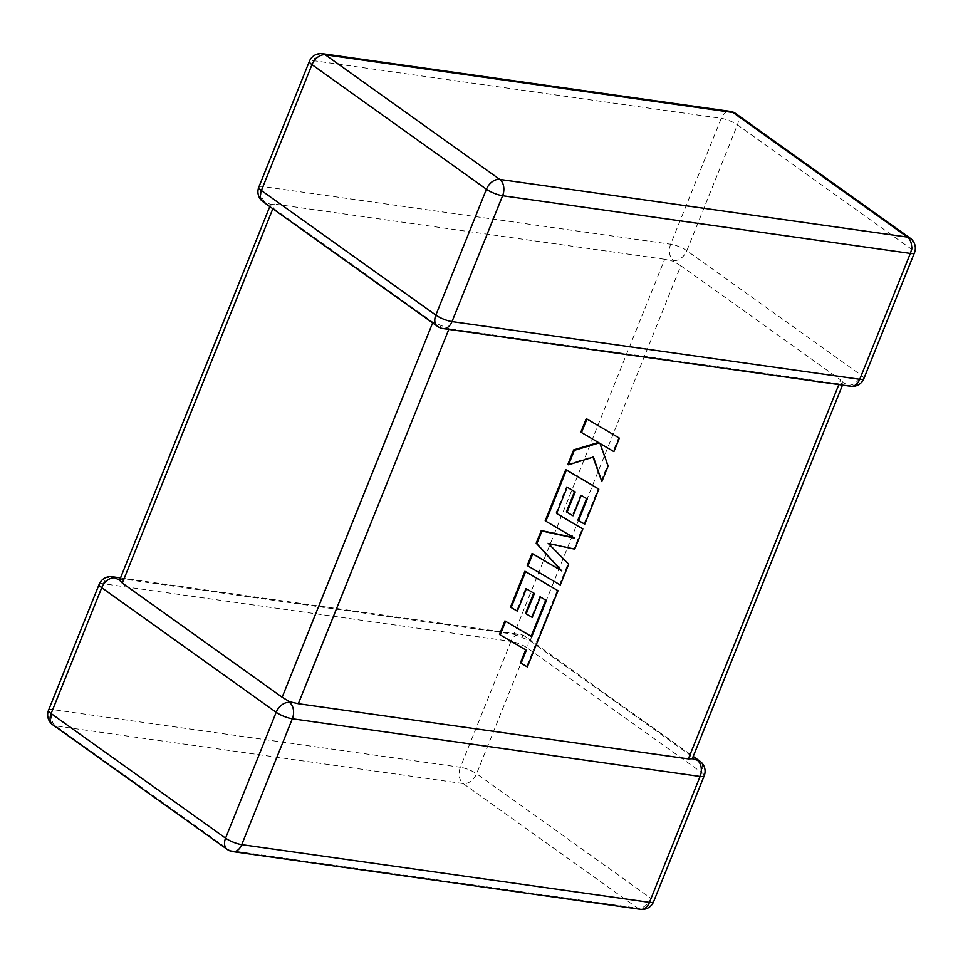 <?xml version="1.0" encoding="UTF-8"?>
<svg xmlns="http://www.w3.org/2000/svg" width="963" height="963" viewBox="0 0 963 963"><rect width="100%" height="100%" fill="white"/><g stroke="black" fill="none" stroke-linecap="round" stroke-linejoin="round"><path stroke-width="0.72" stroke-dasharray="4.82 3.61" d="M269.784 206.576L270.711 204.252L265.788 202.844A12.326 8.486 98.1 0 1 262.911 186.533L313.517 60.669L721.251 118.365L670.657 244.229A12.326 8.486 -81.9 0 0 673.522 260.54L673.269 261.226L664.675 259.288L513.917 634.304L123.878 579.112L274.636 204.096L270.711 204.252L273.107 208.08L432.917 322.208L449.083 328.696L448.806 329.382M119.568 580.244L123.878 579.112M664.675 259.288L274.636 204.096M442.968 328.552A12.326 8.486 -81.9 0 1 440.235 327.444L440.873 325.795M513.917 634.304L530.083 640.792L680.841 265.776L840.651 379.916L689.893 754.92L692.289 758.748M863.859 378.652A12.326 3.009 -158.1 0 0 861.271 375.305L686.824 250.705L737.417 124.841L911.877 249.441L861.271 375.305A12.326 8.414 -54.5 0 1 847.97 385.14L843.432 382.756L840.651 379.916M838.845 384.574L843.432 382.756L842.493 385.092M530.083 640.792L689.893 754.92M839.122 383.888L449.083 328.696M680.841 265.776L673.269 261.226M112.298 576.741A12.326 8.486 -81.9 0 0 103.246 583.71L510.98 641.406A12.326 8.486 98.1 0 1 520.032 634.448A12.326 8.486 98.1 0 1 522.765 635.556L522.127 637.205M546.406 600.551L545.732 600.154M499.508 634.461L525.642 649.869M526.316 650.266L525.666 649.796M520.441 662.797L526.701 666.468L557.348 590.235M527.351 666.938L526.701 666.468M510.498 607.087L516.686 610.674L525.678 588.321L533.707 593.1M517.336 611.144L516.686 610.674M526.328 588.79L525.678 588.321M534.393 593.485L533.743 593.027M525.545 613.407L531.552 616.898L539.737 596.518L545.756 600.093M532.202 617.367L531.552 616.898M540.387 596.988L539.737 596.518M560.297 584.986L559.647 584.517L568.026 563.692L547.706 543.024L574.056 548.681L582.182 528.458M568.676 564.149L568.026 563.692M548.356 543.493L547.706 543.024M574.706 549.151L574.056 548.681M556.602 513.46L555.928 513.062L566.509 486.736L574.55 491.503M556.578 513.532L555.928 513.062M567.159 487.206L566.509 486.736M575.236 491.9L574.574 491.431M566.388 511.81L572.383 515.313L580.581 494.934L586.575 498.557M573.033 515.783L572.383 515.313M581.231 495.391L580.581 494.934M587.249 498.966L586.599 498.497M577.896 520.14L584.084 523.728L598.192 488.638M584.734 524.185L584.084 523.728M545.202 520.766L573.852 537.643M574.73 538.148L574.08 537.691M527.23 565.498L559.647 584.517M580.845 432.122L598.36 442.45M599.106 442.896L598.456 442.426M567.905 464.31L592.787 456.534L592.991 457.136M593.437 457.004L592.787 456.534M601.201 481.163L607.484 465.526L599.431 443.064L613.262 451.153L618.691 437.635M608.135 465.996L607.484 465.526M600.081 443.522L599.431 443.064M613.913 451.623L613.262 451.153M673.522 260.54A12.326 8.414 -54.5 0 0 686.824 250.705A12.326 3.009 -158.1 0 0 670.657 244.229L262.911 186.533A12.326 3.009 -158.1 0 0 258.806 187.159M522.765 635.556A12.326 8.414 125.5 0 1 525.473 636.615A12.326 8.414 125.5 0 1 527.158 647.894L701.606 772.495L651.012 898.359L476.565 773.758L527.158 647.894A12.326 3.009 -158.1 0 0 510.98 641.406L460.386 767.27L52.652 709.575L103.246 583.71A12.326 3.009 -158.1 0 0 99.141 584.348M273.107 208.08L272.83 208.754M432.64 322.894L432.917 322.208M463.251 783.593L637.711 908.193L229.976 850.485L55.517 725.885L463.251 783.593A12.326 8.486 98.1 0 1 460.386 767.27A12.326 3.009 -158.1 0 1 476.565 773.758A12.326 8.414 125.5 0 1 463.251 783.593M910.179 238.162A12.326 8.414 -54.5 0 1 911.877 249.441A12.326 3.009 -158.1 0 1 914.453 252.788M735.732 113.574A12.326 8.414 -54.5 0 1 737.417 124.841A12.326 3.009 -158.1 0 0 721.251 118.365A12.326 8.486 98.1 0 1 730.303 111.395M322.569 53.699A12.326 8.486 -81.9 0 0 313.517 60.669A12.326 3.009 -158.1 0 0 309.4 61.295M850.702 386.259A12.326 8.486 98.1 0 1 847.97 385.14M440.235 327.444A12.326 8.414 -54.5 0 1 437.527 326.385M265.788 202.844A12.326 8.414 -54.5 0 1 263.08 201.785M704.194 775.841A12.326 3.009 -158.1 0 0 701.606 772.495A12.326 8.414 125.5 0 0 699.92 761.215M48.547 710.213A12.326 3.009 -158.1 0 1 52.652 709.575A12.326 8.486 -81.9 0 0 55.517 725.885A12.326 8.414 125.5 0 1 52.821 724.838M640.431 909.301A12.326 8.486 -81.9 0 1 637.711 908.193A12.326 8.414 125.5 0 0 651.012 898.359A12.326 3.009 -158.1 0 1 653.6 901.705M227.268 849.426A12.326 8.414 125.5 0 0 229.976 850.485A12.326 8.486 98.1 0 0 232.697 851.605M120.507 577.908L520.032 634.448A12.326 12.326 0 0 1 525.473 636.615L693.216 756.424"/><path stroke-width="1.44" d="M120.507 577.908L112.298 576.741A12.326 8.486 -81.9 0 1 115.03 577.86L119.581 580.22L269.784 206.576M272.83 208.754L122.349 583.084L282.159 697.224L432.64 322.894M693.216 756.424L699.92 761.215A12.326 8.414 125.5 0 0 697.212 760.156L692.289 758.748L688.364 758.904L298.325 703.712L289.731 701.774L282.159 697.224M289.478 702.46A12.326 8.414 125.5 0 0 276.176 712.295L101.729 587.695L51.123 713.559L225.583 838.159L276.176 712.295A12.326 3.009 -158.1 0 0 292.343 718.771L241.749 844.635L649.483 902.331L700.089 776.467L292.343 718.771A12.326 8.486 -81.9 0 0 289.478 702.46L289.731 701.774M122.349 583.084L119.568 580.244M692.289 758.748L842.493 385.092M545.732 600.154L531.107 636.278L504.937 620.93L499.508 634.461L526.316 650.266L521.091 663.266L520.441 662.797L525.642 649.869M521.091 663.266L527.351 666.938L557.998 590.704L525.581 571.673L511.16 607.557L517.336 611.144L526.328 588.79L534.393 593.485L526.195 613.864L532.202 617.367L540.387 596.988L546.406 600.551L531.757 636.736L531.107 636.278M531.757 636.736L504.937 620.93M505.599 621.4L500.158 634.918M557.998 590.704L524.931 571.215L510.498 607.087L511.16 607.557M525.581 571.673L524.931 571.215M533.707 593.1L525.545 613.407L526.195 613.864M582.832 528.928L556.578 513.532L567.159 487.206L575.236 491.9L567.038 512.28L573.033 515.783L581.231 495.391L587.249 498.966L578.558 520.598L584.734 524.185L598.842 489.108L566.425 470.076L545.852 521.236L574.73 538.148L541.928 531.01L536.836 543.662L561.742 570.89L532.732 553.894L527.88 565.967L560.297 584.986L568.676 564.149L548.356 543.493L574.706 549.151L582.832 528.928L556.602 513.46M574.55 491.503L566.388 511.81L567.038 512.28M586.575 498.557L577.896 520.14L578.558 520.598M598.842 489.108L565.775 469.607L545.202 520.766L545.852 521.236M566.425 470.076L565.775 469.607M573.852 537.643L541.278 530.541L536.186 543.204L561.092 570.433L532.082 553.424L527.23 565.498L527.88 565.967M541.928 531.01L541.278 530.541M536.836 543.662L536.186 543.204M561.742 570.89L561.092 570.433M532.732 553.894L532.082 553.424M601.851 481.62L608.135 465.996L600.081 443.522L613.913 451.623L619.353 438.093L586.274 418.616L580.845 432.122L599.106 442.896L574.357 450.323L573.707 449.865L567.905 464.31L568.555 464.78L593.437 457.004L601.851 481.62L592.991 457.136M619.353 438.093L586.274 418.616M586.924 419.086L581.496 432.592M598.36 442.45L573.707 449.865M574.357 450.323L568.555 464.78M311.988 64.641L261.394 190.505L435.842 315.106L486.435 189.242L311.988 64.641A12.326 8.414 -54.5 0 1 325.289 54.807L499.749 179.407L907.483 237.115L733.024 112.515L325.289 54.807A12.326 8.486 -81.9 0 0 322.569 53.699A12.326 12.326 0 0 0 309.4 61.295A12.326 3.009 -158.1 0 0 311.988 64.641M688.364 758.904L838.845 384.574M448.806 329.382L298.325 703.712M502.614 195.73L452.02 321.594L859.754 379.29L910.348 253.425L502.614 195.73A12.326 8.486 -81.9 0 0 499.749 179.407A12.326 8.414 -54.5 0 0 486.435 189.242A12.326 3.009 -158.1 0 0 502.614 195.73M910.179 238.162A12.326 8.414 -54.5 0 0 907.483 237.115A12.326 8.486 98.1 0 1 910.348 253.425A12.326 3.009 -158.1 0 0 914.453 252.788A12.326 12.326 0 0 0 910.179 238.162L735.732 113.574A12.326 12.326 0 0 0 730.303 111.395A12.326 8.486 98.1 0 1 733.024 112.515A12.326 8.414 -54.5 0 1 735.732 113.574M850.702 386.259A12.326 12.326 0 0 0 863.859 378.652A12.326 3.009 -158.1 0 1 859.754 379.29A12.326 8.486 98.1 0 1 850.702 386.259L442.968 328.552A12.326 8.486 -81.9 0 0 452.02 321.594A12.326 3.009 -158.1 0 1 435.842 315.106A12.326 8.414 -54.5 0 0 437.527 326.385A12.326 12.326 0 0 0 442.968 328.552M437.527 326.385L263.08 201.785A12.326 8.414 -54.5 0 1 261.394 190.505A12.326 3.009 -158.1 0 1 258.806 187.159L309.4 61.295M115.03 577.86A12.326 8.414 125.5 0 0 101.729 587.695A12.326 3.009 -158.1 0 1 99.141 584.348A12.326 12.326 0 0 1 112.298 576.741M48.547 710.213A12.326 12.326 0 0 0 52.821 724.838A12.326 8.414 125.5 0 1 51.123 713.559A12.326 3.009 -158.1 0 1 48.547 710.213L99.141 584.348M697.212 760.156A12.326 8.486 98.1 0 1 700.089 776.467A12.326 3.009 -158.1 0 0 704.194 775.841A12.326 12.326 0 0 0 699.92 761.215M653.6 901.705A12.326 3.009 -158.1 0 1 649.483 902.331A12.326 8.486 -81.9 0 1 640.431 909.301A12.326 12.326 0 0 0 653.6 901.705L704.194 775.841M227.268 849.426A12.326 12.326 0 0 0 232.697 851.605A12.326 8.486 98.1 0 0 241.749 844.635A12.326 3.009 -158.1 0 1 225.583 838.159A12.326 8.414 125.5 0 0 227.268 849.426L52.821 724.838M537.619 622.315L536.957 621.845M863.859 378.652L914.453 252.788M730.303 111.395L322.569 53.699M258.806 187.159A12.326 12.326 0 0 0 263.08 201.785M640.431 909.301L232.697 851.605"/></g></svg>
